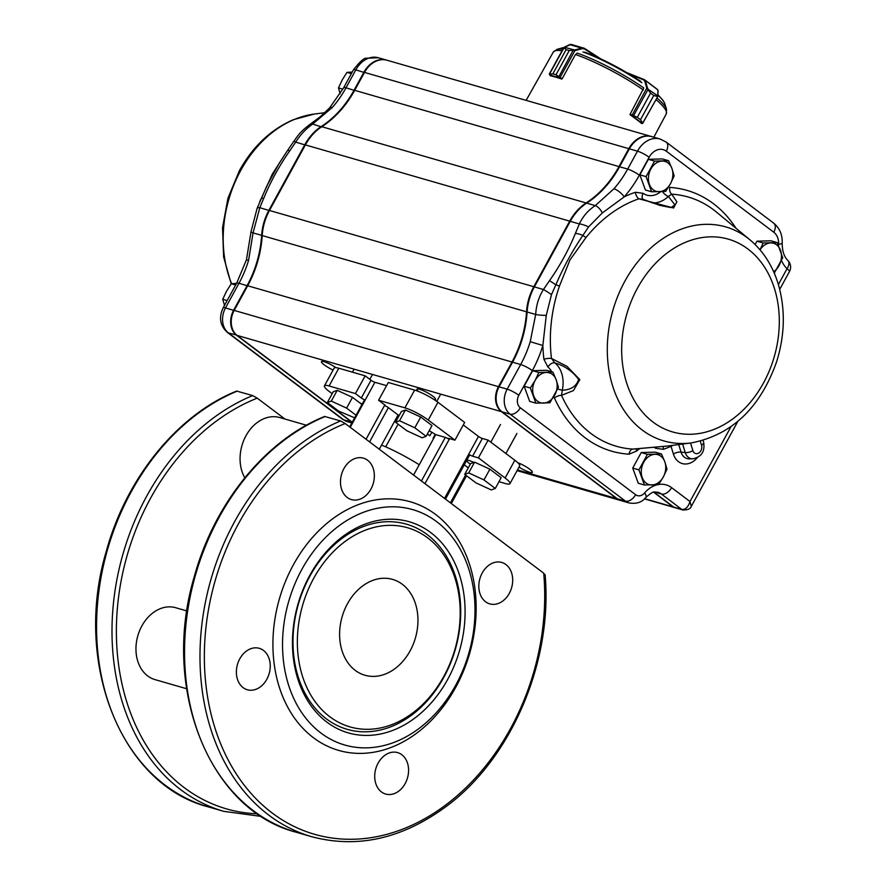 <?xml version="1.0" encoding="UTF-8"?>
<svg xmlns="http://www.w3.org/2000/svg" width="886" height="886" viewBox="0 0 886 886"><rect width="100%" height="100%" fill="white"/><g stroke="black" fill="none" stroke-linecap="round" stroke-linejoin="round"><path stroke-width="1.33" d="M208.276 806.88L223.715 811.332A219.772 168.107 -73.9 0 1 112.655 612.348A219.772 168.107 -73.9 0 1 252.643 395.577L236.651 391.069C177.499 414.77 126.189 478.03 106.254 551.435C72.896 662.772 121.094 784.686 208.276 806.88A219.772 168.107 -73.9 0 1 97.216 607.885A219.772 168.107 -73.9 0 1 237.204 391.125M347.478 603.731A49.882 38.153 -73.9 0 1 392.598 579.4A49.882 38.153 -73.9 0 1 415.434 637.898A49.882 38.153 -73.9 0 1 364.954 675.254A49.882 38.153 -73.9 0 1 347.478 603.731M473.8 462.448A9.347 1.694 -151.3 0 0 466.689 460.421A9.347 1.694 -151.3 0 0 470.322 464.12M433.553 438.603A21.818 3.943 -151.3 0 0 433.099 438.227L435.236 434.328M431.814 432.224L429.865 435.779A21.818 3.943 -151.3 0 0 427.34 434.074M325.184 416.509A219.772 168.107 106.1 0 0 185.196 633.268A219.772 168.107 106.1 0 0 296.256 832.253C209.074 810.059 160.864 688.145 194.233 576.808C214.157 503.414 265.479 440.154 324.63 416.453L340.612 420.961L345.208 423.53L543.727 573.198L544.469 574.649M252.643 395.577L257.228 398.146L284.927 419.023M186.569 688.721L154.961 679.595A37.411 28.618 -73.9 0 1 137.839 635.727A37.411 28.618 -73.9 0 1 175.694 607.718L186.935 610.952M244.813 477.764A37.411 28.618 -73.9 0 1 246.541 434.76A37.411 28.618 -73.9 0 1 279.81 417.55L306.412 425.225M301.882 569.355A122.512 93.717 -73.9 0 1 467.332 564.781A122.512 93.717 -73.9 0 1 367.114 747.839A122.512 93.717 -73.9 0 1 301.882 569.355M326.879 722.123A109.886 84.059 106.1 0 0 464.452 624.962A109.886 84.059 106.1 0 0 344.997 534.9A109.886 84.059 106.1 0 0 326.879 722.123M293.344 564.891A129.367 98.955 -73.9 0 1 468.052 560.052A129.367 98.955 -73.9 0 1 362.219 753.366A129.367 98.955 -73.9 0 1 293.344 564.891M266.841 679.241A21.563 16.491 106.1 0 0 259.277 648.319A21.563 16.491 106.1 0 0 237.459 664.467A21.563 16.491 106.1 0 0 247.327 689.751A21.563 16.491 106.1 0 0 266.841 679.241M405.179 783.534A21.563 16.491 106.1 0 0 397.626 752.613A21.563 16.491 106.1 0 0 375.797 768.76A21.563 16.491 106.1 0 0 385.676 794.055A21.563 16.491 106.1 0 0 405.179 783.534M509.295 593.376A21.563 16.491 106.1 0 0 501.742 562.455A21.563 16.491 106.1 0 0 479.913 578.602A21.563 16.491 106.1 0 0 489.781 603.887A21.563 16.491 106.1 0 0 509.295 593.376M370.946 489.072A21.563 16.491 106.1 0 0 363.393 458.151A21.563 16.491 106.1 0 0 341.564 474.298A21.563 16.491 106.1 0 0 351.443 499.593A21.563 16.491 106.1 0 0 370.946 489.072M427.739 537.913A103.651 79.286 -73.9 0 1 443.831 676.372A103.651 79.286 -73.9 0 1 329.825 716.752A103.651 79.286 -73.9 0 1 313.722 578.281A103.651 79.286 -73.9 0 1 427.739 537.913M326.425 718.878A106.774 81.667 -73.9 0 1 344.034 536.96A106.774 81.667 -73.9 0 1 460.1 624.464A106.774 81.667 -73.9 0 1 326.425 718.878M349.682 426.897L364.412 400.007A3.112 0.565 -151.3 0 1 365.187 400.029A3.112 0.565 28.7 0 1 361.3 398.002L355.43 393.572L329.094 385.975A18.706 3.378 -151.3 0 0 324.431 385.842A18.706 3.378 -151.3 0 0 329.26 391.49L332.172 393.683M359.572 402.698L360.458 403.185A9.347 1.694 -151.3 0 1 362.141 404.16M498.984 481.707L505.286 483.523A18.706 3.378 -151.3 0 0 509.948 483.656A18.706 3.378 -151.3 0 0 505.12 478.008L478.418 457.874L472.626 456.201A3.112 0.565 -151.3 0 1 468.738 454.175L444.528 498.408M378.588 400.25L388.301 382.508L414.637 390.106A18.706 3.378 -151.3 0 1 437.95 402.288L464.652 422.423L454.939 440.176L428.237 420.042A18.706 3.378 -151.3 0 0 404.913 407.848L378.588 400.25L384.446 404.68A3.112 0.565 -151.3 0 1 385.255 405.622A3.112 0.565 -151.3 0 1 384.48 405.6L366.062 439.246M350.247 427.329L374.9 382.287L386.573 385.654M478.418 457.874L488.131 440.12L482.349 438.459L472.626 456.201M413.585 475.073L435.724 434.638L445.293 437.396A3.112 0.565 -151.3 0 1 449.18 439.423A3.112 0.565 28.7 0 1 448.371 438.481A3.112 0.565 28.7 0 1 449.147 438.504L454.939 440.176M509.948 483.656L519.672 465.903A18.706 3.378 -151.3 0 0 514.844 460.255L488.131 440.12M463.267 424.97L478.462 436.421A3.112 0.565 -151.3 0 0 482.349 438.459M374.9 382.287A3.112 0.565 28.7 0 1 371.024 380.249L365.154 375.83L338.817 368.233A18.706 3.378 -151.3 0 0 334.144 368.1L324.431 385.842M365.154 375.83L355.43 393.572M379.297 449.224L381.578 445.06A52.374 9.469 28.7 0 1 419.233 464.751M384.823 404.98L384.48 405.6A3.112 0.565 -151.3 0 1 388.367 407.626L398.069 414.947A52.374 9.469 28.7 0 1 399.254 415.445M429.189 430.674A52.374 9.469 28.7 0 1 435.724 434.638M464.231 464.829L468.273 467.874M445.459 499.106L469.547 455.116A3.112 0.565 -151.3 0 0 468.738 454.175L478.462 436.421M381.578 445.06L398.069 414.947M354.655 417.827L338.618 411.071L327.322 402.554L333.214 391.8L337.212 390.327L352.495 397.36L361.953 404.492M352.495 397.36L346.603 408.114L356.061 415.246M337.212 390.327L331.32 401.081L346.603 408.114M327.322 402.554L331.32 401.081M395.533 422.234L401.424 411.481L405.423 409.996L420.706 417.04L432.003 425.557L426.111 436.311L422.113 437.784L406.829 430.74L395.533 422.234L399.531 420.761L414.814 427.794L426.111 436.311M420.706 417.04L414.814 427.794M405.423 409.996L399.531 420.761M475.992 482.892L464.707 474.387L468.705 472.902L483.989 479.946L495.285 488.463L491.287 489.936L475.992 482.892M495.285 488.463L501.166 477.698L489.88 469.192L474.586 462.149L470.599 463.622L464.707 474.387M489.88 469.192L483.989 479.946M474.586 462.149L468.705 472.902M564.172 47.645L566.11 49.671L563.873 47.556M563.928 47.866L549.453 74.214L552.842 73.87L549.685 74.346L549.652 74.967L559.653 77.835L555.965 74.767L562.245 78.632L575.324 54.744L576.576 53.747M573.22 50.247L569.233 50.568L555.976 74.767L569.222 50.557L574.206 50.059L573.054 50.491L558.734 76.949M564.238 47.235L574.593 49.981L574.35 50.568M569.654 44.621L584.395 48.896L582.6 48.586L574.925 50.591L560.162 77.292M562.865 49.284A63.471 11.474 -151.3 0 0 557.072 49.328L562.499 47.833A59.362 10.732 -151.3 0 1 563.784 47.611L571.016 44.344L584.428 48.331M549.453 74.214L550.538 75.819M574.593 49.981L582.279 47.988L582.6 48.586M643.446 88.7L630.156 114.139L637.333 117.295L650.579 93.085L646.78 88.146L647.522 88.102L650.59 93.096L653.746 95.478L657.733 96.552L653.768 95.489L640.512 119.699L642.572 122.91L640.5 119.688L653.768 95.489M641.409 123.32L642.284 123.387A0.62 0.587 88.5 0 0 642.594 123.475L657.7 96.629L642.981 122.556M650.579 93.085L637.344 117.306L632.15 115.734L642.284 123.387L642.572 122.91M632.227 114.97L646.78 88.146L644.753 81.08L643.668 79.884L644.742 79.873L657.645 89.619L657.955 91.048M644.222 79.596L657.346 89.497L658.088 90.76L657.766 96.297M648.065 89.364L633.39 115.977M647.079 88.589L657.689 95.777L657.7 96.629M644.753 81.08L645.495 81.025L647.522 88.102M630.289 114.194L629.99 114.737A64.711 11.695 -151.3 0 1 641.73 123.586L641.818 123.409M550.317 75.642L550.25 75.764A64.711 11.695 -151.3 0 1 561.824 79.098L562.134 78.566M644.465 485.019L658.497 484.631L663.293 477.022L666.992 469.104L664.777 461.695L661.465 453.964L647.433 454.352L638.928 469.879L644.465 485.019L638.252 483.224L632.726 468.085L638.928 469.879M632.726 468.085L641.22 452.558L647.433 454.352M641.22 452.558L655.252 452.17L661.465 453.964M652.018 484.974A15.583 11.928 106.1 0 0 663.293 477.022A15.583 11.928 106.1 0 0 664.777 461.695A15.583 11.928 106.1 0 0 654.987 454.319A15.583 11.928 106.1 0 0 643.723 462.27A15.583 11.928 106.1 0 0 642.239 477.609A15.583 11.928 106.1 0 0 652.018 484.974M535.875 403.152L549.907 402.765L558.413 387.237L556.186 379.828L552.875 372.098L538.843 372.485L535.144 380.404L530.349 388.013L535.875 403.152L529.673 401.358L524.135 386.218L530.349 388.013M524.135 386.218L532.641 370.691L538.843 372.485M532.641 370.691L546.673 370.304L552.875 372.098M543.439 403.119A15.583 11.928 106.1 0 0 554.702 395.156A15.583 11.928 106.1 0 0 556.186 379.828A15.583 11.928 106.1 0 0 546.407 372.452A15.583 11.928 106.1 0 0 535.144 380.404A15.583 11.928 106.1 0 0 533.66 395.743A15.583 11.928 106.1 0 0 543.439 403.119M651.609 191.775L665.641 191.387L670.436 183.779L674.135 175.86L671.92 168.44L668.609 160.72L654.577 161.108L646.071 176.635L651.609 191.775L645.396 189.981L639.858 174.841L646.071 176.635M639.858 174.841L648.364 159.314L654.577 161.108M648.364 159.314L662.396 158.926L668.609 160.72M659.162 191.73A15.583 11.928 106.1 0 0 670.436 183.779A15.583 11.928 106.1 0 0 671.92 168.44A15.583 11.928 106.1 0 0 662.13 161.075A15.583 11.928 106.1 0 0 650.867 169.027A15.583 11.928 106.1 0 0 649.383 184.354A15.583 11.928 106.1 0 0 659.162 191.73M755.127 244.514L756.954 241.18L763.156 242.974L760.199 249.487M756.954 241.18L770.986 240.793L777.188 242.587L763.156 242.974M774.22 273.253L782.726 257.726L777.188 242.587M773.611 271.659A15.583 11.928 106.1 0 0 779.015 265.645A15.583 11.928 106.1 0 0 780.5 250.306A15.583 11.928 106.1 0 0 770.72 242.93A15.583 11.928 106.1 0 0 760.055 249.863M227.159 300.553L222.74 299.28L226.451 291.361L231.246 283.753L236.352 283.442M224.512 305.393L222.74 299.28M235.654 285.026L231.246 283.753M342.871 89.165L338.474 87.902L342.184 79.984L346.969 72.375L352.085 72.065M340.146 93.75L338.474 87.902M351.388 73.649L346.969 72.375M260.705 199.793L272.334 174.066L287.075 151.196M519.008 467.11A10.599 1.916 -151.3 0 0 532.375 472.371A10.599 1.916 -151.3 0 0 529.64 469.17A10.599 1.916 -151.3 0 0 517.778 462.714M433.996 399.553A10.599 1.916 -151.3 0 0 435.535 399.365A10.599 1.916 -151.3 0 0 432.8 396.164A10.599 1.916 -151.3 0 0 423.054 390.56A10.599 1.916 -151.3 0 0 416.941 389.175A10.599 1.916 -151.3 0 0 418.546 391.468M335.938 367.635A10.599 1.916 -151.3 0 0 321.441 361.632A10.599 1.916 -151.3 0 0 333.081 370.049M778.617 245.666A34.288 26.226 -73.9 0 1 778.65 244.27A15.583 11.928 106.1 0 0 773.788 232.232L666.283 151.185A15.583 11.928 106.1 0 0 649.139 157.254L639.327 175.184A102.876 78.688 -73.9 0 1 624.231 196.858L602.336 212.917L588.525 226.96L582.888 235.421A6.235 1.938 -141.1 0 0 586.056 237.437L569.975 259.93L559.476 286.001A129.699 99.21 106.1 0 0 551.48 358.431L566.996 366.35L579.798 379.629L573.475 390.56L561.514 395.355L562.289 390.228C570.961 389.884 576.409 386.285 578.658 379.441C572.478 371.256 564.548 365.741 554.857 362.895A28.053 21.463 -73.9 0 1 562.289 390.228L557.648 389.087M639.836 448.56A21.818 16.69 106.1 0 0 636.79 450.952L629.016 454.186A6.235 3.954 93.5 0 1 632.781 449.091L667.025 446.09L691.368 442.911A111.392 85.211 -73.9 0 1 615.748 394.591A111.392 85.211 -73.9 0 1 624.874 281.194A111.392 85.211 -73.9 0 1 749.955 239.829C763.699 251.447 773.312 266.819 778.794 285.956C785.461 310.488 784.719 335.783 776.579 361.853C760.177 407.959 731.781 434.982 691.368 442.911M736 228.267A135.724 103.817 -73.9 0 0 669.705 187.411A6.235 3.954 -86.5 0 0 671.666 194.167L676.871 201.809L673.615 208.011L638.884 198.807L642.882 199.295L660.07 205.441L670.946 207.579L674.966 204.887L668.365 196.459A28.053 21.463 -73.9 0 1 652.041 202.816M643.181 199.405A6.235 3.887 -55.2 0 1 643.059 193.314L635.395 192.273A6.235 3.544 -108.9 0 0 638.884 198.807A129.699 99.21 106.1 0 0 586.056 237.437M656.316 447.197A6.235 3.887 124.8 0 0 655.662 448.283L663.326 449.324A6.235 3.544 71.1 0 1 663.536 446.5M553.916 396.551L554.437 397.958A6.235 2.968 156 0 1 561.514 395.355A129.699 99.21 106.1 0 0 632.781 449.091L634.265 448.969M543.938 359.317L547.936 367.07A6.235 3.821 129.2 0 1 554.857 362.895L551.48 358.431A6.235 1.96 172.9 0 0 543.938 359.317A135.724 103.817 -73.9 0 1 542.852 345.496L530.238 341.686L535.676 314.464C536.218 305.205 538.81 296.888 543.45 289.512L534.369 286.887A46.759 35.772 106.1 0 0 527.104 311.983A93.517 71.533 -73.9 0 1 512.562 362.186L499.073 386.828A18.706 14.309 106.1 0 0 501.974 411.813L617.309 498.763A18.706 14.309 106.1 0 0 620.964 500.601L629.06 502.938A18.706 14.309 -73.9 0 1 625.416 501.099L617.309 498.763M588.525 226.96A9.347 2.691 -156.7 0 0 579.355 223.936C582.988 216.217 588.304 210.104 595.281 205.607L613.943 188.784A93.517 71.533 106.1 0 0 627.665 169.082L637.477 151.163A24.941 19.071 -73.9 0 1 660.048 139.002L651.941 136.666A24.941 19.071 106.1 0 0 629.381 148.826L619.569 166.745A93.517 71.533 -73.9 0 1 586.698 203.127A46.759 35.772 106.1 0 0 570.263 221.323L534.369 286.887M653.857 492.129L673.659 507.047A6.235 4.773 106.1 0 0 674.866 507.667L682.973 510.004A6.235 4.773 -73.9 0 1 681.755 509.384C685.376 509.838 688.123 507.213 690.006 501.52L691.268 506.427M644.1 199.893L660.026 205.419M673.127 445.293A6.235 2.614 -17.1 0 0 671.034 446.322A6.235 3.389 66.4 0 1 670.935 445.58M636.79 450.952A6.235 2.448 46.6 0 1 636.026 448.87M551.48 294.617A9.347 0.653 -146.1 0 0 543.45 289.512L549.53 280.64C560.107 265.49 568.723 249.741 575.391 233.417A9.347 2.857 -157.6 0 1 582.888 235.421C572.5 250.616 563.496 267.074 555.854 284.805L551.48 294.617L546.263 315.338L542.852 345.496A102.876 78.688 -73.9 0 1 532.331 370.614L518.831 395.267A9.347 7.154 106.1 0 0 520.281 407.759L635.616 494.709A9.347 7.154 106.1 0 0 644.609 492.937A28.053 21.463 -73.9 0 1 657.434 484.708M549.53 280.64L555.854 284.805L559.476 286.001M749.955 239.829L716.464 212.086A129.699 99.21 106.1 0 0 671.666 194.167L668.365 196.459A6.235 2.448 -133.4 0 1 662.518 191.597M773.788 232.232A9.347 5.781 -53 0 0 773.633 223.095C779.614 228.034 782.471 234.668 782.205 242.986C782.172 250.904 784.055 256.719 787.842 260.44L787.842 260.44A9.347 5.56 134.8 0 1 787.034 268.746A34.288 26.226 -73.9 0 1 781.518 260.562M635.395 192.273A135.724 103.817 -73.9 0 0 624.231 196.858A9.347 3.156 -138.7 0 0 613.943 188.784M602.336 212.917A9.347 4.275 -121.7 0 0 595.281 205.607L586.698 203.127M546.263 315.338A9.347 1.429 -177.7 0 1 535.676 314.464L527.104 311.983M352.251 422.223L237.083 335.395A18.706 14.309 -73.9 0 1 234.181 310.41L247.67 285.768A93.517 71.533 -73.9 0 0 262.212 235.576A46.759 35.772 -73.9 0 1 269.477 210.469L305.382 144.905A46.759 35.772 -73.9 0 1 321.806 126.709A93.517 71.533 -73.9 0 0 354.677 90.328L618.982 166.579L628.794 148.66A24.941 19.071 -73.9 0 1 651.365 136.499A24.941 19.071 -73.9 0 1 651.653 136.588M618.982 166.579A93.517 71.533 -73.9 0 1 586.122 202.96A46.759 35.772 -73.9 0 0 569.687 221.146L533.793 286.721A46.759 35.772 -73.9 0 0 526.528 311.817A93.517 71.533 -73.9 0 1 511.986 362.02L498.497 386.661A18.706 14.309 -73.9 0 0 501.398 411.647L616.734 498.596A18.706 14.309 -73.9 0 0 620.377 500.435A18.706 14.309 -73.9 0 0 620.676 500.512M653.591 492.195L673.072 506.881A6.235 4.773 -73.9 0 0 674.29 507.501A6.235 4.773 -73.9 0 0 674.589 507.567M354.677 90.328L364.489 72.408A24.941 19.071 -73.9 0 1 387.049 60.248L651.365 136.499M386.761 60.17A24.941 19.071 106.1 0 0 386.473 60.082A24.941 19.071 106.1 0 0 363.902 72.242L354.09 90.162A93.517 71.533 -73.9 0 1 321.23 126.543A46.759 35.772 106.1 0 0 304.795 144.739L268.901 210.303A46.759 35.772 106.1 0 0 261.636 235.399A93.517 71.533 -73.9 0 1 247.094 285.602L233.605 310.244A18.706 14.309 106.1 0 0 236.507 335.229L351.842 422.179A18.706 14.309 106.1 0 0 352.152 422.412M332.272 107.527A93.517 71.533 106.1 0 0 345.994 87.825A9.347 1.694 28.7 0 0 343.657 87.758L329.736 107.76A9.347 3.156 41.3 0 1 332.272 107.527L312.647 124.073C306.024 128.68 300.387 134.694 295.714 142.114L305.316 145.005M287.817 150.077L278.935 163.7L266.73 186.16L257.095 208.409A9.347 2.691 23.3 0 1 259.808 207.689L263.784 198.209C270.44 181.896 279.057 166.158 289.633 150.985L295.714 142.114A9.347 0.653 33.9 0 0 293.82 141.328L287.817 150.077L289.633 150.985M269.422 210.58L259.808 207.689L253.053 232.929L248.556 260.429L246.441 259.853L236.662 283.199A9.347 1.694 28.7 0 1 238.987 283.265A93.517 71.533 106.1 0 0 248.556 260.429M329.736 107.76L320.311 116.686L310.011 124.372A9.347 4.773 56.1 0 1 312.647 124.073L321.529 126.897M257.095 208.409L251.059 231.534A9.347 1.927 4.9 0 0 253.053 232.929L262.223 235.454M257.571 813.813A216.66 165.726 -73.9 0 1 116.376 631.408A216.66 165.726 -73.9 0 1 257.228 398.146M345.208 423.53A216.66 165.726 106.1 0 0 206.294 688.023A216.66 165.726 106.1 0 0 396.474 831.4A216.66 165.726 106.1 0 0 543.727 573.198M340.612 420.961A219.772 168.107 106.1 0 0 200.635 637.721A219.772 168.107 106.1 0 0 311.684 836.705C358.298 849.043 403.894 838.4 448.493 804.765C512.485 756.301 552.842 660.015 545.089 574.582M437.95 402.288L428.237 420.042M414.637 390.106L404.913 407.848M514.844 460.255L505.12 478.008M361.3 398.002L371.024 380.249M338.817 368.233L329.094 385.975M445.293 437.396L421.426 480.987M449.612 438.636L424.959 483.656M388.367 407.626L369.595 441.915M465.604 475.062L450.398 502.827M566.088 49.66L552.853 73.87L566.088 49.66L569.233 50.568M597.618 57.435L584.395 48.896M584.505 48.387L600.73 58.853M561.359 78.932L559.719 77.879M552.842 73.87L555.976 74.767M570.008 44.455L564.57 47.091M643.668 79.884L629.536 74.236M626.945 72.696L644.089 79.541M632.083 115.712L630.455 115.058M637.333 117.295L640.512 119.699M657.689 95.777L657.955 90.427M642.25 123.387A0.62 0.565 94.7 0 0 642.549 123.475L641.486 123.387M657.899 94.658L663.138 100.528L664.865 103.883A59.362 10.732 -151.3 0 0 657.877 95.112M641.852 82.741A59.362 10.732 -151.3 0 0 582.999 51.975M643.779 87.924A63.471 11.474 -151.3 0 0 577.174 53.094M664.865 103.883L666.527 109.244A63.471 11.474 -151.3 0 0 656.947 97.992M666.527 109.244L666.25 113.906A64.39 11.64 -151.3 0 0 656.05 99.642M643.325 89.951A64.39 11.64 -151.3 0 0 575.568 54.533M562.023 50.823A64.39 11.64 -151.3 0 0 553.296 52.064L526.129 100.373M231.623 283.719A111.392 85.211 -73.9 0 1 240.77 170.389A111.392 85.211 -73.9 0 1 314.098 114.095L293.366 119.699C270.861 129.445 252.864 146.445 239.386 170.677L227.923 198.309L222.53 227.757L223.626 256.951L231.191 283.83M260.495 199.749A129.699 99.21 106.1 0 0 259.509 202.672M697.204 457.752A19.171 14.663 -73.9 0 1 673.393 454.02A6.235 2.614 162.9 0 1 681.046 452.093A13.046 9.979 106.1 0 0 689.374 458.882L692.885 458.815A11.983 9.159 -73.9 0 1 685.232 452.58A6.235 2.614 -17.1 0 0 692.874 450.642A5.859 4.485 106.1 0 0 698.766 453.023A5.859 4.485 106.1 0 0 701.535 445.215L700.305 441.206M692.885 458.815C701.524 456.932 705.112 451.417 703.639 442.28A6.235 2.614 162.9 0 1 701.535 445.215M682.619 444.052L685.232 452.58L681.046 452.093L678.731 444.562M637.51 288.072A100.351 76.761 -73.9 0 1 773.024 284.317A100.351 76.761 -73.9 0 1 690.936 434.262A100.351 76.761 -73.9 0 1 637.51 288.072M643.059 193.314A21.818 16.69 106.1 0 0 660.757 191.686M778.384 284.561L787.034 268.746A9.347 1.694 -151.3 0 1 789.459 271.57A9.347 9.347 0 0 0 787.842 260.44M658.597 484.476A28.053 21.463 -73.9 0 1 671.599 487.643L690.006 501.52L730.906 426.808M673.393 454.02L671.034 446.322A135.724 103.817 -73.9 0 1 663.326 449.324M655.662 448.283A21.818 16.69 106.1 0 0 654.167 447.386M629.016 454.186A135.724 103.817 -73.9 0 1 554.437 397.958M551.79 371.788A21.818 16.69 106.1 0 0 547.936 367.07M649.139 157.254A9.347 1.694 -151.3 0 0 637.477 151.163L629.381 148.826M639.327 175.184A9.347 1.694 -151.3 0 0 627.665 169.082L619.569 166.745M575.391 233.417L579.355 223.936L570.263 221.323M635.616 494.709A9.347 5.781 -53 0 1 625.416 501.099L510.081 414.15A18.706 14.309 -73.9 0 1 507.18 389.164L520.669 364.523A93.517 71.533 106.1 0 0 530.238 341.686M532.331 370.614A9.347 1.694 -151.3 0 0 520.669 364.523L512.562 362.186M518.831 395.267A9.347 1.694 -151.3 0 0 507.18 389.164L499.073 386.828M520.281 407.759A9.347 5.781 -53 0 1 510.081 414.15L501.974 411.813M673.659 507.047L681.755 509.384L661.399 494.034A18.706 14.309 106.1 0 0 657.744 492.206C653.37 492.428 654.732 489.781 645.927 497.356A9.347 3.079 -139.4 0 0 644.609 492.937M671.599 487.643A9.347 5.781 -53 0 1 661.399 494.034L654.411 492.029M690.537 443.022L692.874 450.642M782.205 242.986A9.347 1.827 -177.6 0 1 778.65 244.27M666.283 151.185A9.347 5.781 -53 0 0 666.128 142.048L773.633 223.095M364.489 72.408L628.794 148.66M321.806 126.709L586.122 202.96M305.382 144.905L569.687 221.146M269.477 210.469L533.793 286.721M262.212 235.576L526.528 311.817M247.67 285.768L511.986 362.02M234.181 310.41L498.497 386.661M237.083 335.395L501.398 411.647M517.446 469.957L616.734 498.596M644.665 498.685L673.072 506.881M354.61 90.438L345.994 87.825L355.807 69.905L364.423 72.519M343.657 87.758L353.47 69.839A9.347 1.694 28.7 0 1 355.807 69.905A24.941 19.071 -73.9 0 1 378.366 57.745L386.473 60.082M351.842 422.965L347.39 421.681A18.706 14.309 -73.9 0 1 343.735 419.842L228.4 332.892A18.706 14.309 -73.9 0 1 225.498 307.907L238.987 283.265L247.615 285.879M236.662 283.199L223.161 307.841A9.347 1.694 28.7 0 1 225.498 307.907L234.125 310.521M352.03 422.057L343.735 419.842A9.347 5.781 127 0 1 342.528 419.244L227.193 332.294A9.347 5.781 127 0 0 228.4 332.892L236.706 335.107M261.005 199.073A9.347 2.857 22.4 0 1 263.784 198.209M398.102 424.172L385.698 446.843M223.715 811.332L261.525 816.46M296.256 832.253L311.684 836.705M466.534 475.76L451.328 503.536M369.827 379.352L372.508 374.468M352.44 372.164L354.09 369.152M436.743 401.402L440.719 394.148M505.917 453.532L516.903 433.464M490.833 442.158L500.501 424.483M563.773 47.634L549.375 73.926L550.505 75.808M600.808 58.897L583.697 47.988M644.731 79.873L626.867 72.641M666.25 113.906L653.846 137.208M553.296 52.064L557.072 49.328M640.866 81.457C622.094 69.042 603.377 59.262 584.716 52.108M562.499 47.833L563.806 47.578M314.098 114.095L324.918 112.677M703.074 440.464L703.639 442.28M667.014 446.09L633.568 449.069M666.128 142.048L660.048 139.002M789.459 271.57L779.702 289.379M737.805 421.437L691.279 506.427C690.593 508.785 687.824 509.971 682.973 510.004M645.927 497.356C642.007 502.318 636.381 504.178 629.06 502.938M517.081 470.632L620.377 500.435M644.454 498.884L674.29 507.501M353.47 69.839C359.949 61.566 364.268 57.701 366.439 58.232L378.366 57.745M310.011 124.372C299.479 132.236 297.674 136.101 293.82 141.328M251.059 231.534L246.441 259.853M347.39 421.681L342.528 419.244M223.161 307.841C218.643 317.332 219.994 325.483 227.193 332.294"/></g></svg>
